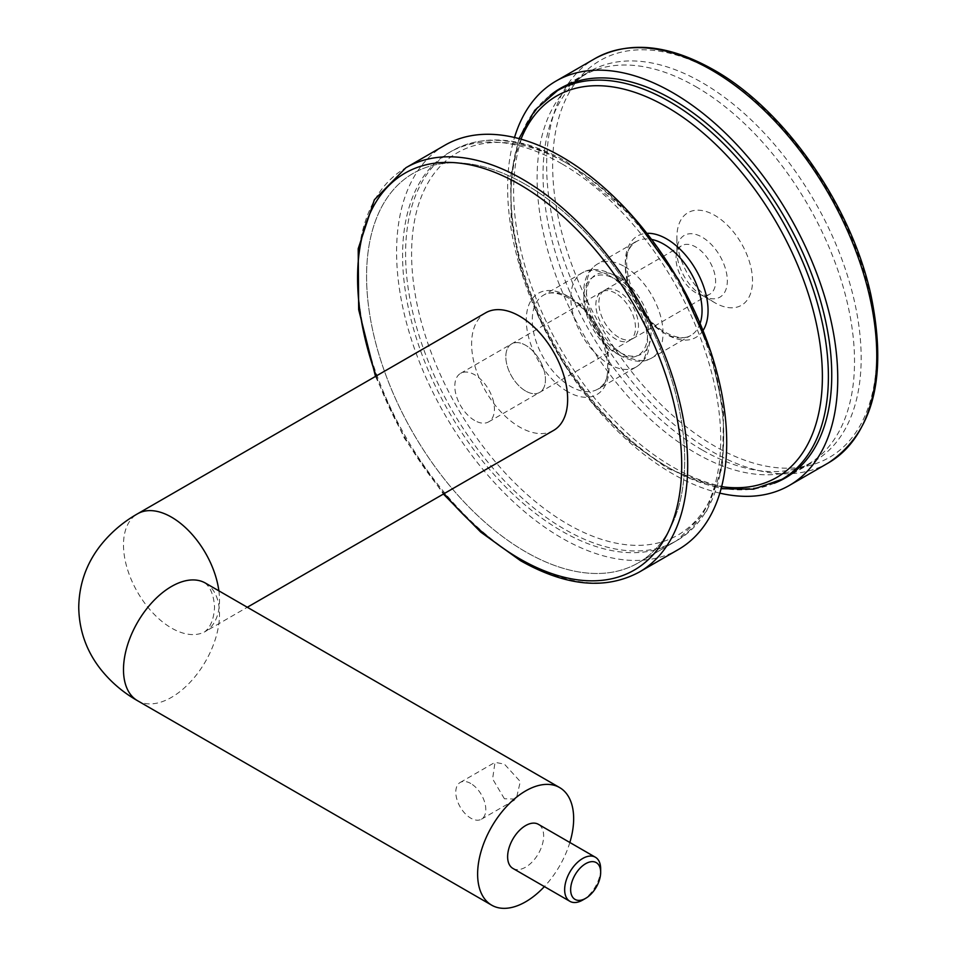 <?xml version="1.0" encoding="UTF-8"?>
<svg xmlns="http://www.w3.org/2000/svg" width="956" height="956" viewBox="0 0 956 956"><rect width="100%" height="100%" fill="white"/><g stroke="black" fill="none" stroke-linecap="round" stroke-linejoin="round"><path stroke-width="0.72" stroke-dasharray="4.78 3.58" d="M615.664 293.301A28.011 16.168 -120 0 0 601.659 291.915A28.011 16.168 -120 0 0 597.369 314.357A28.011 16.168 -120 0 0 615.664 339.045A28.011 16.168 -120 0 0 629.681 340.432A28.011 16.168 -120 0 0 633.971 317.99A28.011 16.168 -120 0 0 615.664 293.301M525.633 391.028A28.011 16.168 60 0 1 507.337 366.339A28.011 16.168 60 0 1 511.627 343.897A28.011 16.168 60 0 1 525.633 345.283A28.011 16.168 60 0 1 543.94 369.96A28.011 16.168 60 0 1 539.638 392.414A28.011 16.168 60 0 1 525.633 391.028A28.011 16.168 -120 0 0 539.638 392.414A28.011 16.168 -120 0 0 543.94 369.96A28.011 16.168 -120 0 0 525.633 345.283A28.011 16.168 -120 0 0 511.627 343.897A28.011 16.168 -120 0 0 507.337 366.339A28.011 16.168 -120 0 0 525.633 391.028M525.633 184.484A224.947 129.873 60 0 1 672.582 382.711A224.947 129.873 60 0 1 638.106 562.953A224.947 129.873 60 0 1 525.633 551.815A224.947 129.873 60 0 1 378.684 353.601A224.947 129.873 60 0 1 413.171 173.347A224.947 129.873 60 0 1 525.633 184.484A224.947 129.873 -120 0 0 413.171 173.347A224.947 129.873 -120 0 0 378.684 353.601A224.947 129.873 -120 0 0 525.633 551.815A224.947 129.873 -120 0 0 638.106 562.953A224.947 129.873 -120 0 0 672.582 382.711A224.947 129.873 -120 0 0 525.633 184.484M695.813 292.775A28.011 16.168 60 0 1 677.517 268.086A28.011 16.168 60 0 1 681.807 245.644A28.011 16.168 60 0 1 695.813 247.03A28.011 16.168 60 0 1 714.108 271.707A28.011 16.168 60 0 1 709.818 294.161A28.011 16.168 60 0 1 695.813 292.775M618.675 337.313A28.011 16.168 60 0 1 600.368 312.624A28.011 16.168 60 0 1 604.67 290.182A28.011 16.168 60 0 1 618.675 291.568A28.011 16.168 60 0 1 636.971 316.257A28.011 16.168 60 0 1 632.681 338.699A28.011 16.168 60 0 1 618.675 337.313M695.813 86.649A224.445 129.586 60 0 1 842.439 284.422A224.445 129.586 60 0 1 808.035 464.269A224.445 129.586 60 0 1 695.813 453.156A224.445 129.586 60 0 1 549.186 255.371A224.445 129.586 60 0 1 583.59 75.524A224.445 129.586 60 0 1 695.813 86.649M714.706 302.658L714.706 302.658A53.476 30.879 60 0 1 676.896 237.16A53.476 30.879 60 0 1 714.706 215.327A53.476 30.879 60 0 1 752.515 280.825A53.476 30.879 60 0 1 714.706 302.658L702.11 295.38A35.659 20.59 -120 0 0 727.325 280.825A35.659 20.59 -120 0 0 702.11 237.148A35.659 20.59 -120 0 0 676.896 251.703A35.659 20.59 -120 0 0 702.11 295.38L714.706 302.658M702.11 449.929A224.947 129.873 60 0 1 555.161 251.715A224.947 129.873 60 0 1 589.637 71.461A224.947 129.873 60 0 1 702.11 82.598A224.947 129.873 60 0 1 849.059 280.825A224.947 129.873 60 0 1 814.572 461.067A224.947 129.873 60 0 1 702.11 449.929M774.145 483.27A224.947 129.873 60 0 1 672.689 466.91A224.947 129.873 60 0 1 528.752 278.304A224.947 129.873 60 0 1 550.19 95.373M719.832 493.129A233.431 134.772 60 0 1 672.689 473.841A233.431 134.772 60 0 1 514.507 137.485M504.398 798.762L492.603 778.901L495.005 762.35L504.398 764.107L520.303 781.578L516.228 799.108L504.398 798.762M470.794 783.514A21.223 12.249 -120 0 0 460.183 782.462A21.223 12.249 -120 0 0 456.932 799.467A21.223 12.249 -120 0 0 470.794 818.169A21.223 12.249 -120 0 0 481.406 819.22A21.223 12.249 -120 0 0 484.656 802.215A21.223 12.249 -120 0 0 470.794 783.514M512.906 868.418A25.465 14.699 120 0 0 525.633 867.164A25.465 14.699 120 0 0 542.279 844.722A25.465 14.699 120 0 0 538.371 824.311M474.618 420.473A28.011 16.168 60 0 1 456.323 395.796A28.011 16.168 60 0 1 460.613 373.342A28.011 16.168 60 0 1 474.618 374.74A28.011 16.168 60 0 1 492.914 399.417A28.011 16.168 60 0 1 488.624 421.871A28.011 16.168 60 0 1 474.618 420.473M561.65 163.691A224.947 129.873 -120 0 0 449.177 152.554A224.947 129.873 -120 0 0 414.701 332.808A224.947 129.873 -120 0 0 561.65 531.022A224.947 129.873 -120 0 0 674.123 542.16A224.947 129.873 -120 0 0 708.599 361.918A224.947 129.873 -120 0 0 561.65 163.691M553.584 430.427A67.912 39.208 60 0 1 519.634 427.057A67.912 39.208 60 0 1 475.275 367.224A67.912 39.208 60 0 1 485.684 312.803M444.934 145.204A233.431 134.772 -120 0 0 409.156 332.258A233.431 134.772 -120 0 0 561.65 537.953A233.431 134.772 -120 0 0 678.366 549.521M569.848 842.487A67.912 39.208 -60 0 1 544.382 886.594M600.667 868.885A25.465 14.699 -60 0 1 582.658 900.074M609.199 275.603A54.265 31.333 60 0 1 644.655 323.415A54.265 31.333 60 0 1 636.337 366.901A54.265 31.333 60 0 1 609.199 364.212A54.265 31.333 60 0 1 573.755 316.388A54.265 31.333 60 0 1 582.073 272.914A54.265 31.333 60 0 1 609.199 275.603M615.664 279.331A45.111 26.051 60 0 1 647.571 334.588A45.111 26.051 60 0 1 615.664 353.015A45.111 26.051 60 0 1 583.769 297.758A45.111 26.051 60 0 1 615.664 279.331M570.648 297.854A54.265 31.333 60 0 1 606.104 345.678A54.265 31.333 60 0 1 597.787 389.152A54.265 31.333 60 0 1 570.648 386.463A54.265 31.333 60 0 1 535.205 338.651A54.265 31.333 60 0 1 543.522 295.165A54.265 31.333 60 0 1 570.648 297.854M567.649 391.661A58.507 33.783 60 0 1 526.278 320.009A58.507 33.783 60 0 1 567.649 296.121A58.507 33.783 60 0 1 609.02 367.785A58.507 33.783 60 0 1 567.649 391.661M564.649 161.958A224.947 129.873 60 0 1 711.599 360.185A224.947 129.873 60 0 1 677.123 540.427A224.947 129.873 60 0 1 564.649 529.289A224.947 129.873 60 0 1 417.7 331.075A224.947 129.873 60 0 1 452.176 150.821A224.947 129.873 60 0 1 564.649 161.958M567.649 163.691A220.693 127.423 60 0 1 723.704 433.988A220.693 127.423 60 0 1 567.649 524.091A220.693 127.423 60 0 1 411.594 253.794A220.693 127.423 60 0 1 567.649 163.691M700.186 323.176A54.265 31.333 60 0 1 690.818 335.448A54.265 31.333 60 0 1 663.691 332.76A54.265 31.333 60 0 1 628.235 284.936A54.265 31.333 60 0 1 636.553 241.45A54.265 31.333 60 0 1 651.861 239.478M703.114 330.394A58.507 33.783 60 0 1 666.691 334.492A58.507 33.783 60 0 1 626.574 275.232A58.507 33.783 60 0 1 647.081 233.324M624.674 266.664A54.265 31.333 60 0 1 660.118 314.488A54.265 31.333 60 0 1 651.801 357.962A54.265 31.333 60 0 1 624.674 355.285A54.265 31.333 60 0 1 589.219 307.462A54.265 31.333 60 0 1 597.536 263.976A54.265 31.333 60 0 1 624.674 266.664M618.675 277.061A45.78 26.433 60 0 1 651.036 333.13A45.78 26.433 60 0 1 618.675 351.82A45.78 26.433 60 0 1 586.303 295.751A45.78 26.433 60 0 1 618.675 277.061M781.912 479.35A224.445 129.586 60 0 1 669.69 468.237A224.445 129.586 60 0 1 523.063 270.464A224.445 129.586 60 0 1 557.467 90.617M721.625 486.664A220.203 127.136 60 0 1 666.691 466.504A220.203 127.136 60 0 1 520.996 139.17M828.422 462.883A233.431 134.772 60 0 1 711.706 451.328A233.431 134.772 60 0 1 559.212 245.62A233.431 134.772 60 0 1 594.99 58.567M714.706 71.867A229.189 132.322 60 0 1 876.76 352.561A229.189 132.322 60 0 1 714.706 446.129A229.189 132.322 60 0 1 552.652 165.424A229.189 132.322 60 0 1 714.706 71.867M218.876 590.844A67.912 39.208 60 0 1 219.522 600.332A67.912 39.208 60 0 1 205.456 631.414A67.912 39.208 60 0 1 171.506 628.056A67.912 39.208 60 0 1 123.491 544.884A67.912 39.208 60 0 1 137.556 513.79M205.456 583.1A67.912 39.208 -60 0 1 219.522 614.194A67.912 39.208 -60 0 1 171.506 697.354A67.912 39.208 -60 0 1 137.556 700.724M639.349 572.035A233.431 134.772 60 0 1 522.633 560.479A233.431 134.772 60 0 1 370.139 354.784A233.431 134.772 60 0 1 405.918 167.73M376.234 375.995A229.189 132.322 -120 0 0 444.146 493.619M460.613 373.342L601.659 291.915M636.337 366.901C645.826 360.627 647.714 353.158 648.24 351.641L650.235 337.121L646.065 316.018C639.146 297.83 628.391 284.207 613.776 275.149C601.013 268.517 590.438 267.776 582.073 272.914L543.522 295.165C549.7 291.472 558.029 292.428 568.533 298.069C602.459 314.847 620.038 381.396 597.787 389.152L636.337 366.901M674.123 542.16L638.106 562.953L677.123 540.427L706.627 511.09L722.497 466.528L723.596 411.02L710.033 349.549M633.936 217.753L566.777 161.755C522.908 137.007 484.716 133.362 452.176 150.821L449.177 152.554M488.624 421.871L629.681 340.432M604.67 290.182L681.807 245.644M636.553 241.45C614.302 249.217 631.88 315.755 665.806 332.545C676.31 338.173 684.639 339.141 690.818 335.448L651.801 357.962C643.675 363.041 633.219 362.288 620.432 355.704C589.446 338.328 568.677 281.518 597.536 263.976L636.553 241.45M792.405 473.292L808.035 464.269M518.989 138.608L510.588 176.669L511.197 220.693L520.709 268.301L538.563 316.842L563.729 363.627L594.823 406.001L630.076 441.612L667.563 468.452L721.099 488.683M567.972 84.546L583.59 75.524M632.681 338.699L709.818 294.161M676.896 251.703L676.896 237.16M560.216 88.442L589.637 71.461M785.163 478.06L814.572 461.067M204.99 582.802L207.07 584.869C211.479 589.733 213.977 597.189 214.55 607.263C213.977 617.325 211.479 624.782 207.07 629.645L204.99 631.713L247.305 607.263M460.183 782.462L495.005 762.35M375.505 376.425L404.364 438.159L443.405 494.037M481.406 819.22L516.228 799.108"/><path stroke-width="1.43" d="M550.19 95.373A224.947 129.873 60 0 1 560.216 88.442A224.947 129.873 60 0 1 672.689 99.591A224.947 129.873 60 0 1 819.639 297.806A224.947 129.873 60 0 1 785.163 478.06A224.947 129.873 60 0 1 774.145 483.27M514.507 137.485A233.431 134.772 60 0 1 555.974 81.093A233.431 134.772 60 0 1 672.689 92.66A233.431 134.772 60 0 1 825.183 298.356A233.431 134.772 60 0 1 789.405 485.409A233.431 134.772 60 0 1 719.832 493.129M585.658 863.686A21.223 12.249 120 0 0 570.648 889.678A21.223 12.249 120 0 0 585.658 898.341L582.658 900.074A25.465 14.699 -60 0 1 569.931 901.341A25.465 14.699 -60 0 1 566.024 880.93A25.465 14.699 -60 0 1 582.658 858.5A25.465 14.699 -60 0 1 595.385 857.233A25.465 14.699 -60 0 1 600.667 868.885L600.667 872.35A21.223 12.249 120 0 0 585.658 863.686M595.385 857.233L538.371 824.311A25.465 14.699 120 0 0 525.633 825.578A25.465 14.699 120 0 0 508.998 848.008A25.465 14.699 120 0 0 512.906 868.418L569.931 901.341M218.876 590.844A67.912 39.208 60 0 0 171.506 517.16A67.912 39.208 60 0 0 137.556 513.79L485.684 312.803A67.912 39.208 60 0 1 519.634 316.173A67.912 39.208 60 0 1 563.992 376.007A67.912 39.208 60 0 1 553.584 430.427L247.305 607.263M639.349 572.035L678.366 549.521A233.431 134.772 -120 0 0 714.144 362.467A233.431 134.772 -120 0 0 561.65 156.76A233.431 134.772 -120 0 0 444.934 145.204L405.918 167.73A233.431 134.772 60 0 1 522.633 179.286A233.431 134.772 60 0 1 675.127 384.993A233.431 134.772 60 0 1 639.349 572.035C605.638 590.151 566.024 586.363 520.518 560.694L480.737 532.098L443.405 494.037M544.382 886.594A67.912 39.208 -60 0 1 525.633 901.807A67.912 39.208 -60 0 1 491.683 905.177A67.912 39.208 -60 0 1 481.274 850.756A67.912 39.208 -60 0 1 525.633 790.923A67.912 39.208 -60 0 1 559.595 787.553A67.912 39.208 -60 0 1 569.848 842.487M582.658 900.074L585.658 898.341A21.223 12.249 120 0 0 600.667 872.35M651.861 239.478A54.265 31.333 60 0 1 663.691 244.139A54.265 31.333 60 0 1 700.186 323.176M647.081 233.324A58.507 33.783 60 0 1 666.691 238.94A58.507 33.783 60 0 1 703.114 330.394M518.989 138.608L534.751 110.299L557.467 90.617A224.445 129.586 60 0 1 669.69 101.73A224.445 129.586 60 0 1 816.316 299.503A224.445 129.586 60 0 1 781.912 479.35L792.405 473.292M520.996 139.17A220.203 127.136 60 0 1 666.691 106.929A220.203 127.136 60 0 1 819.866 342.917A220.203 127.136 60 0 1 721.625 486.664M711.706 70.135A233.431 134.772 60 0 1 864.2 275.83A233.431 134.772 60 0 1 828.422 462.883C873.545 432.542 887.718 376.604 870.928 295.046C851.485 205.576 784.589 109.582 713.821 69.919C668.316 44.251 628.701 40.463 594.99 58.567A233.431 134.772 60 0 1 711.706 70.135M137.556 513.79C122.81 522.203 110.31 532.958 100.057 546.055C86.207 564.028 79.109 584.439 78.739 607.263C79.109 630.076 86.207 650.486 100.057 668.459C110.31 681.568 122.81 692.323 137.556 700.724A67.912 39.208 -60 0 1 123.491 669.63A67.912 39.208 -60 0 1 171.506 586.47A67.912 39.208 -60 0 1 205.456 583.1L205.11 582.909M444.146 493.619A229.189 132.322 -120 0 0 519.634 558.746A229.189 132.322 -120 0 0 681.7 465.178A229.189 132.322 -120 0 0 519.634 184.484A229.189 132.322 -120 0 0 376.234 375.995M710.033 349.549L678.676 279.797L633.936 217.753M721.099 488.683L753.507 489.185L781.912 479.35M557.467 90.617L567.972 84.546M789.405 485.409L828.422 462.883M555.974 81.093L594.99 58.567M137.556 700.724L491.683 905.177M205.456 583.1L559.595 787.553M405.918 167.73L374.37 199.768L358.201 248.739L358.667 309.601L375.505 376.425"/></g></svg>
